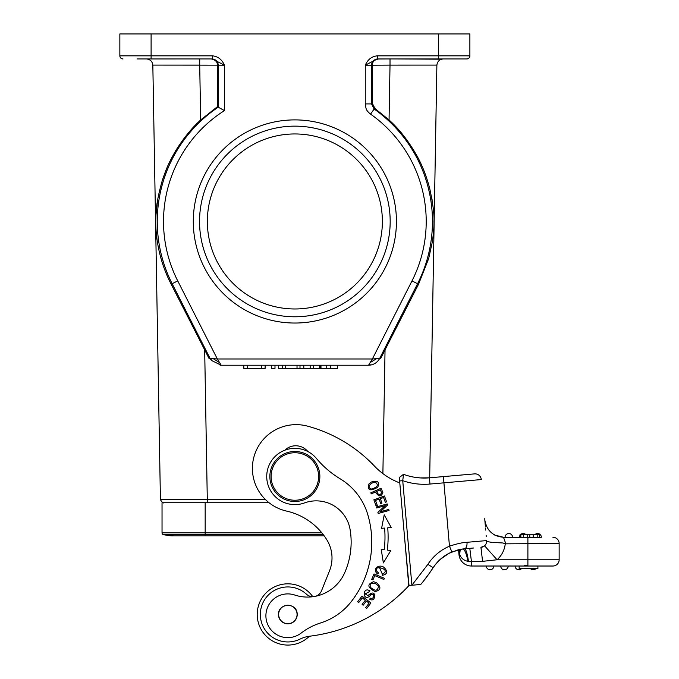 <?xml version="1.0" encoding="UTF-8"?>
<svg xmlns="http://www.w3.org/2000/svg" width="679" height="679" viewBox="0 0 679 679"><rect width="100%" height="100%" fill="white"/><g stroke="black" fill="none" stroke-linecap="round" stroke-linejoin="round"><path stroke-width="1.02" d="M261.704 365.226L261.704 368.358L265.133 368.358L265.133 365.226M261.704 368.358L247.487 368.358L247.487 365.226M247.487 368.358L243.803 368.358L243.803 365.226M271.413 365.226L271.413 368.358L274.995 368.358L274.995 365.226M337.565 365.226L337.565 368.358L303.802 368.358L303.802 365.226M303.802 368.358L299.999 368.358L299.999 365.226M299.999 368.358L297.02 368.358L297.02 365.226M297.02 368.358L285.706 368.358L285.706 365.226M285.706 368.358L282.549 368.358L282.549 365.226M282.549 368.358L278.466 368.358L278.466 365.226M330.384 368.358L330.384 365.226M326.726 368.358L326.726 365.226M320.191 368.358L320.191 365.226M319.334 368.358L319.334 365.226M313.639 368.358L313.639 365.226M310.184 368.358L310.184 365.226M388.753 509.428L380.232 511.771L387.556 505.066L387.242 503.937L376.395 506.924L376.684 507.977L385.214 505.634L377.88 512.331L378.195 513.46L389.042 510.481L388.753 509.428M367.916 595.602L369.325 594.473L367.916 595.602M365.158 593.87L367.942 595.644L365.158 593.87L369.384 591.664L365.192 593.879M368.739 596.833C363.121 599.913 362.578 589.1 367.916 589.983C362.578 589.1 363.121 599.913 368.739 596.833M370.267 598.123C374.698 600.287 374.961 590.789 370.208 595.653C374.961 590.789 374.698 600.287 370.267 598.123L369.707 599.192C375.869 603.258 377.083 588.498 369.3 594.481L374.8 594.719M369.911 590.637L367.916 589.983M368.621 596.909L370.361 595.508M370.284 587.182C375.164 591.477 377.872 591.12 378.424 586.13C377.872 591.12 375.164 591.477 370.284 587.182C369.648 583.533 371.489 582.395 375.81 583.762M375.691 583.736L378.5 586.223M373.586 581.742C366.855 584.279 367.381 587.564 375.147 591.604C381.046 590.076 381.437 587.063 376.327 582.565L373.586 581.742M371.413 489.058C377.617 487.233 378.899 484.916 375.258 482.09C378.899 484.916 377.617 487.233 371.413 489.058C368.162 487.828 368.315 485.816 371.888 483.032M371.795 483.117L375.377 482.082M369.011 483.838C367.152 490.391 370.055 491.545 377.711 487.31C379.892 481.895 377.728 480.146 371.235 482.056L369.011 483.838M362.289 597.91L365.327 600.244L362.111 604.42L363.155 605.227L366.371 601.042L369.104 603.147L365.675 607.612L366.728 608.418L370.921 602.96L362 596.103L357.672 601.738L358.724 602.545L362.289 597.91M378.576 573.017L376.887 571.37L378.576 573.017L377.838 574.078L378.585 573.008M376.87 571.379C372.432 564.028 392.547 569.443 382.311 574.078L379.51 567.542M382.311 574.078L382.252 575.368C387.454 574.239 388.048 571.582 384.034 567.406C378.95 563.443 371.345 569.571 377.838 574.078M389.865 527.608L387.717 527.795A108.445 108.445 0 0 1 387.327 550.092L390.824 550.516L383.372 562.916L381.225 549.353L384.229 549.718A105.321 105.321 0 0 0 384.603 528.058L382.396 528.254M381.598 528.321L384.212 514.843L391.231 527.49L387.717 527.795M376.056 505.855L377.303 505.405L375.512 500.431L379.111 499.133L380.732 503.606L381.971 503.164L380.35 498.683L383.593 497.512L385.324 502.29L386.572 501.84L384.458 495.993L373.874 499.812L376.056 505.855M372.924 579.925L374.749 575.597L383.89 579.459L384.382 578.296L374.019 573.925L371.702 579.408L372.924 579.925M376.658 491.46C378.415 495.271 380.045 495.704 381.573 492.776C380.045 495.704 378.415 495.271 376.658 491.46L380.342 489.814M380.333 489.78L381.623 492.81M381.072 488.235L370.81 492.835L371.277 493.879L375.445 492.003C378.789 496.994 381.258 497.138 382.846 492.436L381.072 488.235M309.361 636.24A30.631 30.631 0 0 1 257.485 618.51A30.631 30.631 0 0 1 312.798 596.688M321.523 590.789A9.379 9.379 0 0 1 315.633 596.247A9.379 9.379 0 0 0 321.523 590.789L329.553 570.716A34.374 34.374 0 0 0 326.905 539.924A63.945 63.945 0 0 0 286.53 511.075A43.753 43.753 0 0 1 252.571 472.211A43.753 43.753 0 0 1 307.57 426.157A143.761 143.761 0 0 1 374.375 465.998A68.757 68.757 0 0 0 399.795 482.93L408.766 585.51L409.802 585.417M527.897 565.395L524.697 565.395M490.085 569.766A3.751 3.751 0 0 0 493.837 566.023A3.751 3.751 90 0 1 490.085 569.766A3.751 3.751 0 0 1 486.334 566.023M504.463 569.766A3.751 3.751 0 0 0 508.206 566.023A3.751 3.751 90 0 1 504.463 569.766A3.751 3.751 0 0 1 500.712 566.023M518.832 569.766A3.751 3.751 0 0 0 521.633 568.518A3.751 3.751 90 0 1 518.832 569.766A3.751 3.751 0 0 1 515.089 566.023M533.21 569.766A3.751 3.751 0 0 0 536.011 568.518A3.751 3.751 90 0 1 533.21 569.766A3.751 3.751 0 0 1 530.418 568.518M537.904 568.518L537.904 566.023L537.904 568.518L519.146 568.518L519.146 566.023M425.784 578.177L429.493 573.11M430.045 572.312L422.958 581.793M411.881 585.239L420.759 584.466L411.881 585.239L402.732 480.673L403.521 474.315L402.74 480.681L399.617 480.944L408.766 585.502L420.759 584.466A170.641 170.641 0 0 0 433.134 567.72A41.877 41.877 0 0 1 451.908 551.959L462.866 548.98C464.631 549.26 466.346 553.377 468.018 561.329L468.51 561.397C467.288 553.453 465.989 549.252 464.623 548.785L469.8 548.335L471.438 561.584L482.574 561.338L480.936 547.359L484.56 545.789L480.936 547.359L481.292 549.286M465.14 548.742L473.518 548.004M441.223 558.537L440.603 559.072A41.877 41.877 0 0 0 440.281 559.352L435.96 563.859A41.877 41.877 0 0 0 435.629 564.266L433.134 567.72L427.889 564.325L411.881 585.23M326.905 539.924A63.945 63.945 0 0 0 324.189 535.867L173.468 535.867C173.298 535.604 174.036 536.622 163.469 534.679L205.168 534.679L205.168 535.867L195.017 535.867M313.163 596.68A9.379 9.379 0 0 1 306.467 594.21A27.499 27.499 0 0 0 260.447 616.846A27.499 27.499 0 0 0 299.982 639.126A31.251 31.251 0 0 1 309.013 636.282A162.51 162.51 0 0 0 409.021 585.493L404.421 535.867M485.426 526.946L484.831 520.148C486.818 530.698 493.047 536.402 503.512 537.267C493.047 536.402 486.818 530.698 484.831 520.148M484.908 521.056L484.959 521.565M460.073 549.43L459.658 554.548L458.987 554.607L458.563 549.761L457.867 549.939M458.783 549.71L459.53 553.877L459.428 549.566M460.26 549.396L459.658 554.548C461.168 558.325 463.952 560.591 468.018 561.329M464.275 548.827L462.815 548.98M469.401 548.369L468.374 548.454M468.51 561.406L471.438 561.584L468.51 561.406M499.523 557.23A25.004 25.004 0 0 0 505.252 543.837L559.148 543.514A6.247 6.247 0 0 0 552.901 537.267A6.247 6.247 0 0 1 559.148 543.514L559.148 559.768A6.247 6.247 0 0 1 552.901 566.023L471.438 566.023L471.438 561.584L482.574 561.338L497.062 559.768A25.004 25.004 0 0 0 505.252 543.837L503.012 542.996L491.893 542.36C486.818 541.647 485.052 540.959 486.597 540.314L486.622 540.586A6.247 6.247 0 0 1 480.936 547.359A6.247 6.247 0 0 0 486.622 540.586L467.042 542.3C462.781 542.436 456.916 543.735 449.464 546.205A48.133 48.133 0 0 0 427.889 564.325M508.834 533.516A3.751 3.751 0 0 0 505.083 537.267A3.751 3.751 -90 0 1 508.834 533.516A3.751 3.751 0 0 1 512.586 537.267M523.212 533.516A3.751 3.751 -108 0 0 520.42 534.763A3.751 3.751 -91.3 0 1 523.212 533.516A3.751 3.751 121 0 1 526.004 534.763M519.995 535.341A3.751 3.751 -108 0 0 519.46 537.267A3.751 3.751 -91.3 0 1 519.995 535.341M537.59 533.516A3.751 3.751 0 0 0 534.789 534.763A3.751 3.751 -90 0 1 537.59 533.516A3.751 3.751 0 0 1 541.341 537.267L527.897 537.267L541.341 537.267M539.567 534.763L539.567 537.267L539.567 534.763L519.995 534.763L519.995 537.267M520.869 534.763L520.869 537.267M523.305 534.763L523.305 537.267M527.413 534.763L527.413 537.267M529.764 534.763L529.764 537.267M533.244 534.763L533.244 537.267M505.702 543.514L503.512 537.267L494.685 535.06M527.897 566.023L527.897 537.267L503.512 537.267L495.806 535.612L503.512 537.267M465.149 551.501L463.876 549.464M457.807 549.956L448.929 553.36M448.768 553.444L440.255 559.377M437.565 562.025L434.288 566.023M458.317 475.3L429.688 477.804L436.886 65.091C437.378 61.433 439.466 59.379 443.141 58.954C439.466 59.379 437.378 61.433 436.886 65.091C437.378 61.433 439.466 59.379 443.141 58.954L425.725 58.963M474.511 473.883A6.247 6.247 0 0 1 481.284 479.561A6.247 6.247 0 0 0 474.511 473.883L429.425 477.829L429.968 484.051L443.922 482.837L443.379 476.607M410.226 476.369L411.296 476.624M413.604 477.091L419.894 477.889M420.123 477.906L429.425 477.829A59.379 59.379 0 0 1 403.521 474.315A59.379 59.379 0 0 0 429.425 477.829M451.908 551.959L449.464 546.205L443.922 482.837L481.284 479.561M464.623 548.802C466.329 548.199 467.135 546.035 467.042 542.3M448.14 553.784L452.562 551.679M460.549 549.336L462.866 548.98M471.438 566.023A12.502 12.502 69 0 1 458.987 554.607A12.502 12.502 0 0 0 471.438 566.023A12.502 12.502 0 0 1 458.987 554.607M399.32 477.515L403.521 474.315M399.311 477.507L399.634 480.944M269.953 478.67A25.004 25.004 0 0 1 292.683 451.577A25.004 25.004 0 0 1 319.767 474.307A25.004 25.004 0 0 1 297.046 501.399A25.004 25.004 0 0 1 269.953 478.67M296.935 500.151A23.748 23.748 0 0 1 271.201 478.559A23.748 23.748 0 0 1 292.793 452.825A23.748 23.748 0 0 1 318.527 474.417A23.748 23.748 0 0 1 296.935 500.151M279.672 618.705A9.217 9.217 0 0 1 283.584 606.271A9.217 9.217 0 0 1 296.019 610.183A9.217 9.217 0 0 1 292.106 622.626A9.217 9.217 0 0 1 279.672 618.705M297.19 613.663C296.46 601.679 277.202 603.3 278.5 615.242L278.5 615.242A9.379 9.379 0 0 0 288.634 623.789A9.379 9.379 0 0 0 297.19 613.672M320.607 622.94A62.502 62.502 0 0 0 301.145 633.091A21.881 21.881 0 0 1 265.973 617.517A21.881 21.881 0 0 1 294.669 595.008A40.63 40.63 0 0 0 344.601 572.94A76.006 76.006 0 0 0 350.109 529.578A34.374 34.374 0 0 0 304.464 502.927A28.128 28.128 0 0 1 266.822 478.737A28.128 28.128 0 0 1 316.473 458.486A93.761 93.761 0 0 0 340.103 478.763A62.502 62.502 0 0 1 367.704 514.351A96.63 96.63 0 0 1 350.839 602.154A62.502 62.502 0 0 1 320.607 622.94M307.833 451.527A15.625 15.625 0 0 0 284.815 450.219M211.144 358.495L210.049 358.376L211.279 360.32L211.144 358.495M369.13 364.284L370.148 362.594L376.599 358.631L379.688 358.385C377.745 361.958 374.783 364.173 370.802 365.022L369.13 364.309L368.544 365.217L370.802 365.005M219.555 362.569L213.138 358.622L217.339 358.987L221.184 365.226L368.731 365.226M376.599 358.631L372.381 358.979L370.148 362.594M213.138 358.622L211.161 358.487M220.149 365.226L221.184 365.226L211.262 360.337M137.039 58.954L211.958 58.954A6.247 6.247 -90 0 1 218.205 65.201L218.205 107.197L224.46 110.584A131.344 131.344 0 0 0 177.728 280.894L172.152 283.729A137.599 137.599 0 0 1 218.205 107.197L217.339 106.739M372.381 103.454L371.515 103.912L371.515 65.201L390.018 65.108L389.059 119.979L375.012 108.564L372.381 103.454L372.372 65.142C372.228 61.916 374.282 59.854 378.534 58.954L466.753 58.954A3.123 3.123 0 0 0 469.876 55.831L469.876 33.95L119.852 33.95L119.852 55.831A3.123 3.123 0 0 0 122.975 58.954A3.123 3.123 0 0 1 119.852 55.831L212.357 55.831C217.908 56.365 221.94 59.497 224.46 65.201L224.46 110.584M171.414 58.954L156.594 58.963M146.588 58.954C150.263 59.379 152.342 61.433 152.834 65.091C152.342 61.433 150.263 59.379 146.588 58.954C150.263 59.379 152.342 61.433 152.834 65.091L160.422 499.668L207.299 499.668L204.676 349.872L208.996 358.385L210.04 358.385L172.152 283.729L171.184 284.221L204.676 349.872M211.186 58.954C215.481 59.854 217.535 61.925 217.356 65.15L152.851 65.091L199.711 65.091L199.711 58.954L147.029 58.971M171.184 284.221C164.394 271.142 159.794 257.069 157.401 241.996C155.593 229.578 155.635 224.8 155.983 214.7C156.111 206.017 158.3 194.33 162.544 179.621C166.397 168.732 168.061 163.936 175.827 150.517C183.568 138.117 191.843 127.941 200.67 119.979L217.348 106.739L217.356 65.15L224.46 65.201L212.357 58.954L212.357 55.831M188.737 318.519L187.659 316.397M155.983 214.742L157.723 199.27M375.012 108.564L374.163 109.022L371.523 103.912L365.268 103.912C366.176 108.462 365.344 109.888 370.564 114.131A131.344 131.344 0 0 1 412 280.894L417.568 283.729L379.688 358.385L380.732 358.385L385.044 349.872L382.888 473.594M370.564 114.131L374.163 109.022A137.599 137.599 0 0 1 417.568 283.729L418.544 284.221L385.044 349.872M438.626 58.954L438.626 55.831L469.876 55.831A3.123 3.123 0 0 1 466.753 58.954M438.626 33.95L438.626 55.831L377.371 55.831L377.371 58.954L377.371 55.831C371.812 56.365 367.78 59.489 365.268 65.201L377.371 58.954L428.831 58.954L377.77 58.954A6.247 6.247 90 0 0 377.626 58.954M365.268 103.912L365.268 65.201L371.515 65.201C371.82 61.899 373.586 59.845 376.794 59.031L377.77 58.954M389.059 119.979C399.142 129.002 408.376 140.85 416.779 155.516C422.092 164.955 426.412 175.946 429.739 188.507C433.041 204.277 434.441 215.26 433.949 221.464C434.136 226.022 433.601 232.821 432.345 241.868L428.653 258.657L418.544 284.221L428.78 258.224M377.583 59.022L390.018 58.954L390.018 65.108L436.886 65.091M441.452 59.183L443.141 58.954M193.294 221.464A101.57 101.57 0 0 1 345.645 133.5A101.57 101.57 0 0 1 345.645 309.429A101.57 101.57 0 0 1 193.294 221.464M205.168 502.74L205.168 532.862L162.035 532.862A1.876 1.876 0 0 0 163.469 534.679L163.469 534.679A1.876 1.876 0 0 1 162.035 532.862L162.035 502.74L269.054 502.74L199.541 502.74M183.109 534.679L181.208 534.687M194.584 502.74L263.172 502.74M163.58 502.74L163.614 502.74C163.181 503.495 162.128 502.468 160.422 499.668L160.422 499.668M432.175 200.297L431.759 197.844M199.541 221.464A95.323 95.323 0 0 0 342.522 304.014A95.323 95.323 0 0 0 342.522 138.915A95.323 95.323 0 0 0 199.541 221.464M294.864 308.97A87.506 87.506 0 0 0 370.649 177.711A87.506 87.506 0 0 0 219.079 177.711A87.506 87.506 0 0 0 294.864 308.97M412 280.894L372.381 358.979L217.348 358.979L177.728 280.894M320.98 368.358L320.98 365.226M484.56 545.789L497.062 559.768L559.148 559.768M537.81 537.267L537.81 534.763M559.148 543.514A6.247 6.247 0 0 0 552.901 537.267M402.74 480.681A65.634 65.634 0 0 0 429.968 484.051M151.103 58.954L151.103 33.95M200.67 119.979L199.711 65.091M207.299 502.74L207.299 499.668L265.557 499.668M205.168 534.679L323.306 534.679L205.168 534.679L205.168 532.862L321.863 532.862M462.772 548.988L451.883 551.951M432.642 568.467L428.262 574.824M486.249 536.385L486.181 535.612M485.697 530.087L485.527 528.118M484.831 520.122L484.764 518.62M433.185 567.636L433.864 566.634M435.366 564.597L436.444 563.281M448.276 553.708L446.086 554.981M220.378 365.2L221.184 365.226M146.766 58.954L148.251 59.183M428.831 58.954L377.371 58.954M391.825 58.954L394.728 58.954M441.477 59.183L391.987 58.954M163.469 534.679L173.68 535.867M443.064 58.954L390.018 58.954"/></g></svg>
